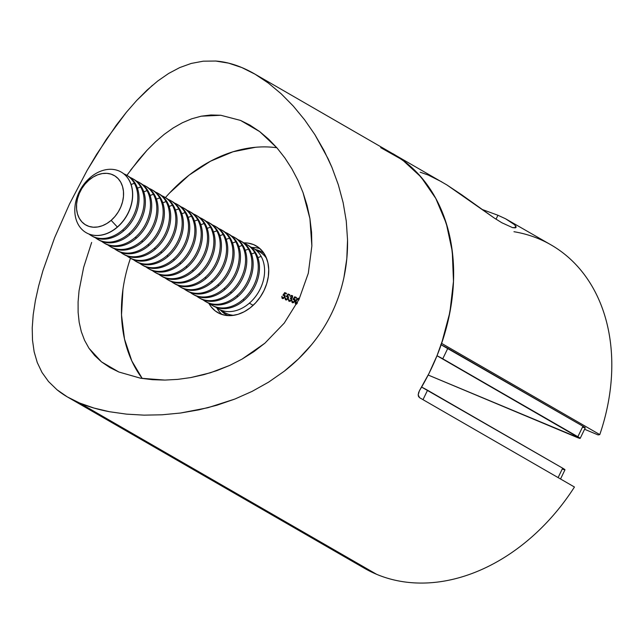 <?xml version="1.0" encoding="UTF-8"?>
<svg xmlns="http://www.w3.org/2000/svg" width="644" height="644" viewBox="0 0 644 644"><rect width="100%" height="100%" fill="white"/><g stroke="black" fill="none" stroke-linecap="round" stroke-linejoin="round"><path stroke-width="0.97" d="M253.704 244.656A38.503 29.189 120 0 1 256.215 245.903A38.503 29.189 120 0 1 263.154 292.223A38.503 29.189 120 0 1 220.256 313.853L225.843 315.399L231.864 315.552L238.079 314.312L244.253 311.72L250.146 307.888L255.531 302.954L260.208 297.109L263.992 290.573L266.737 283.61L268.331 276.477L268.725 269.45L267.904 262.8L265.892 256.779L262.768 251.627L258.647 247.529L253.704 244.656L248.109 243.118L243.674 242.869A38.503 29.189 120 0 1 253.704 244.656L258.55 247.457L253.704 244.656M126.876 175.345L138.734 159.712L146.985 150.31L155.542 141.785L164.276 134.314L173.188 127.963L182.357 122.754L191.743 118.786L201.234 116.186L210.902 114.986L220.795 115.268L240.51 120.412L258.952 131.046L240.51 120.412L249.848 125.057L259.669 131.585L268.637 139.193L277.089 148.023L284.873 157.941L291.829 168.72L297.922 180.328L303.042 192.637L307.059 205.412L309.925 218.622L311.559 232.251L311.865 245.944L308.307 273.225L299.009 299.412L284.237 323.111L264.901 343.188L253.784 351.729L242.031 359.127L229.731 365.406L210.459 372.755L190.906 377.553L177.825 379.372L164.904 380.081L152.475 379.686L140.585 378.221L118.874 372.015L109.947 367.611L101.527 361.896L94.636 355.488L88.969 348.251L84.557 340.306L81.305 331.652L79.172 322.29L78.125 312.388L78.093 301.891L79.043 290.782L83.648 267.365L91.641 242.45M67.314 396.897L364.496 568.306A186.68 141.527 -60 0 0 376.668 574.335L79.695 403.047L67.314 396.897L56.962 389.725L48.517 381.53L41.997 372.449L37.272 362.548L34.14 351.777L32.506 340.225L32.224 327.893L33.206 314.691L35.372 300.668L38.64 286L42.947 270.609L54.603 237.765L69.552 203.898L87.125 170.386L96.568 154.439L116.274 125.218L126.433 112.193L136.721 100.432L152.411 85.338M48.517 381.53L41.997 372.449L37.272 362.548L34.14 351.777L32.506 340.225L32.224 327.893L33.206 314.691L35.372 300.668L38.64 286L42.947 270.609L54.603 237.765L69.552 203.898L87.125 170.386L106.341 139.289L126.433 112.193L136.721 100.432L147.13 90.031L157.764 80.991L168.648 73.456L179.74 67.58L191.212 63.442L203.23 61.188L215.692 61.035L228.564 63.128L241.87 67.572L255.137 74.237L268.315 83.036L281.146 93.766L293.278 106.067L304.62 119.824L314.916 134.701L328.15 158.843L331.926 167.351L338.325 184.772L343.147 202.691L346.271 221.109L347.543 239.954L346.802 258.711L343.96 277.322C341.288 289.864 337.231 301.77 331.797 313.032C326.363 324.318 319.569 334.944 311.398 344.902L298.575 358.805L284.246 371.234L268.637 382.125L252.142 391.367L234.835 399.063L207.915 407.716L180.505 413.029L162.087 414.792L144.031 415.147L126.49 414.132L109.585 411.741L93.911 408.038L79.695 403.047L376.668 574.335A186.68 141.527 -60 0 0 574.448 487.017L419.574 397.686L418.552 396.575L418.173 394.877L419.397 390.787L428.968 373.48L437.083 355.52L443.66 337.11L448.618 318.458L451.903 299.774L453.481 281.259L453.328 263.122L451.452 245.581L447.87 228.821L442.621 213.035L435.763 198.392L427.383 185.061L417.562 173.204L406.42 162.932L394.08 154.375L380.676 147.629L402.436 159.889L420.999 176.995L435.779 198.416L446.308 223.476L452.273 251.402L453.481 281.315L449.89 312.292L441.615 343.373L599.789 434.595A186.68 141.527 -60 0 0 551.031 244.889L505.58 218.783L514.757 224.828L515.973 227.509L512.584 227.646L501.829 222.744L494.302 218.058L461.796 194.858L446.831 184.9L437.204 179.346L428.18 175.031L420.178 172.206M128.776 263.428L130.466 258.228A140.006 106.147 -60 0 0 142.252 378.495L131.835 360.986L124.517 339.106L121.515 314.924L122.956 289.365M169.501 193.079L189.095 175.136L210.524 161.193L232.975 151.783L255.571 147.275M287.369 296.699L288.19 298.566L286.041 299.307L286.701 299.685L285.179 297.745L285.743 299.863L288.198 298.542L288.005 296.321L287.152 296.047L287.812 296.433L287.152 296.047L288.093 294.686L289.567 295.306L289.84 294.735L288.061 293.994L286.274 296.578L287.957 297.319L287.023 299.219L285.839 299.186L285.179 297.745L285.316 299.549L287.103 299.766L288.448 297.81L288.19 296.506L287.152 296.047L288.093 294.686L289.567 295.306L289.84 294.735L288.061 293.994L289.8 294.823L288.061 293.994L286.274 296.578L287.643 296.852M294.034 299.484L294.847 301.36L292.706 302.1L293.366 302.479L291.845 300.539L292.408 302.656L294.863 301.336L294.662 299.114L293.817 298.84L294.477 299.219L293.817 298.84L294.759 297.48L296.232 298.1L296.506 297.528L294.727 296.787L292.94 299.371L294.622 300.112L293.688 302.012L292.505 301.972L291.845 300.539L291.974 302.342L293.761 302.559L295.113 300.603L294.855 299.299L293.817 298.84L294.759 297.48L296.232 298.1L296.506 297.528L294.727 296.787L296.465 297.617L294.727 296.787L292.94 299.371L294.308 299.645M208.833 303.276L211.192 306.882L215.305 310.98L220.256 313.853A38.503 29.189 120 0 1 217.744 312.606A38.503 29.189 120 0 1 208.833 303.276M295.685 304.016L295.773 300.563L298.631 298.252L299.251 298.905L298.405 298.18L296.94 298.768L295.298 301.69L295.29 303.614L296.667 304.105M289.51 300.498L288.488 299.049L289.148 301.287L291.507 300.128L291.482 298.365L292.545 297.431L292.239 295.612L290.001 296.345L291.708 296.031L292.255 296.86L290.331 298.277L291.233 299.412L290.702 300.515L289.076 300.49L288.488 299.049L288.729 301.022L290.79 301.006L292.658 296.216L291.474 295.371L290.001 296.345L291.925 296.159M283.183 298.18L281.847 296.345L282.41 298.47L284.865 297.142L284.672 294.928L283.819 294.654L284.479 295.033L283.819 294.654L284.761 293.294L286.234 293.906L286.508 293.342L284.728 292.593L282.949 295.185L284.624 295.926L283.69 297.826L282.507 297.786L281.847 296.345L281.983 298.156L283.771 298.373L285.115 296.417L284.857 295.113L283.819 294.654L284.761 293.294L286.234 293.906L286.508 293.342L284.728 292.593L286.467 293.431L284.728 292.593L282.949 295.185L284.31 295.459M419.397 390.787A186.68 141.527 -60 0 0 392.856 153.658A186.68 141.527 120 0 1 441.615 343.373L599.789 434.595L598.091 434.925L584.583 429.266L598.091 434.925L599.789 434.595A186.68 141.527 120 0 0 513.952 231.719M515.699 225.955L516.102 226.857L515.337 227.879L512.584 227.646L501.829 222.744L494.302 218.058L446.831 184.9L255.137 74.237M276.848 147.75A140.006 106.147 -60 0 0 165.436 197.587M259.991 248.648A38.503 29.189 -60 0 0 251.86 247.497A38.503 29.189 120 0 1 259.991 248.648M216.939 308.041A38.503 29.189 -60 0 0 222.003 314.505A38.503 29.189 120 0 1 216.939 308.041M353.17 560.779A186.68 141.527 120 0 0 376.668 574.335A186.68 141.527 120 0 0 574.448 487.017L419.574 397.686L418.173 394.877L418.785 391.979M157.764 80.991L168.648 73.456L179.74 67.58L191.212 63.442L203.23 61.188L215.692 61.035C224.329 61.687 233.056 63.869 241.87 67.572C250.653 71.243 259.468 76.395 268.315 83.036L281.146 93.766L293.278 106.067L304.62 119.824L314.916 134.701L324.037 150.551L331.926 167.351L338.325 184.772L343.147 202.691L346.271 221.109L347.543 239.954C347.736 252.698 346.536 265.151 343.96 277.322C341.32 289.768 337.263 301.674 331.797 313.032C326.315 324.407 319.513 335.025 311.398 344.902C303.453 354.562 294.397 363.337 284.246 371.234L268.637 382.125L252.142 391.367L234.835 399.063L216.948 405.221L198.827 409.85L180.505 413.029L162.087 414.792L144.031 415.147L126.49 414.132L109.585 411.741C98.468 409.648 88.51 406.75 79.695 403.047C70.929 399.385 63.354 394.941 56.962 389.725M79.043 290.782L78.093 301.891L78.125 312.388L79.172 322.29L81.305 331.652L84.557 340.306L88.969 348.251L101.527 361.896L118.874 372.015L140.585 378.221L164.904 380.081L177.825 379.372L190.906 377.553L203.955 374.631L216.939 370.598L229.731 365.406L242.031 359.127L264.901 343.188L284.237 323.111L299.009 299.412L308.307 273.225L311.865 245.944L309.925 218.622L303.042 192.637L297.922 180.328L291.829 168.72L284.873 157.941L277.089 148.023L259.669 131.585L240.51 120.412L220.795 115.268L201.234 116.186L191.743 118.786L182.357 122.754L173.188 127.963L164.276 134.314L155.542 141.785L146.985 150.31L130.732 169.976M296.055 304.153L295.757 303.219M298.092 298.768L299.049 298.558L297.6 299.146M295.813 304.081L296.61 304.121M295.797 302.736L296.176 304.274M297.488 302.954L296.103 303.517L296.159 300.724L298.373 298.824L298.872 299.677M298.518 298.913L299.09 299.235M297.126 303.308L296.007 303.469L296.667 303.855M296.103 303.517L295.604 302.294L297.053 299.291L298.373 298.824L298.856 300.056M294.477 299.219L295.041 299.331L294.477 299.219M292.642 302.728L292.336 301.795M292.706 302.1L293.262 302.422M293.825 299.42L294.115 299.009L293.825 299.42M295.073 297.617L295.387 297.166L295.073 297.617M294.694 299.871L295.282 300.49M292.344 301.577L292.795 302.873M292.384 302.213L292.634 302.728M291.442 295.966L292.4 295.773M289.341 301.352L288.987 300.386M291.732 299.227L290.605 297.713L290.331 298.277L291.458 300.217L289.43 300.724L288.85 300.12M289.43 300.724L290.5 301.199M290.331 298.277L291.201 298.776M291.708 296.031L292.521 297.48L290.605 297.713L291.845 298.212M291.08 296.232L292.634 295.838M291.595 295.886L292.135 295.749M289.414 301.424L288.987 300.281M290.082 301.102L290.508 301.199M291.756 299.259L290.991 298.655L291.265 298.092L292.062 298.196M287.812 296.433L288.375 296.538L287.812 296.433M286.041 299.307L286.596 299.629M287.168 296.626L287.449 296.216L287.168 296.626M288.407 294.823L288.721 294.372L288.407 294.823M288.029 297.077L288.617 297.705M285.719 299.42L286.129 300.08M284.479 295.033L285.042 295.137L284.479 295.033M284.036 295.298L284.857 297.174L282.611 297.858L283.263 298.236M282.708 297.906L283.779 298.365M283.835 295.234L284.117 294.823L283.835 295.234M285.083 293.423L285.389 292.98L285.083 293.423M284.696 295.677L285.284 296.304M283.843 298.365L283.167 298.164M282.386 298.027L282.797 298.687M560.538 478.991L564.973 469.814A11.664 0.733 -154.2 0 0 562.655 468.172L427.552 390.24L422.995 399.666L427.552 390.24A11.664 0.733 -154.2 0 0 421.595 387.092L562.655 468.172L564.498 469.806M563.693 469.565L562.534 469.138M562.655 468.172L558.106 477.59L562.655 468.172M582.804 427.197L583.963 427.624M584.768 427.866L582.933 426.231L440.77 344.612M580.18 438.363L585.251 427.882A11.664 0.733 -154.2 0 0 582.933 426.231L577.861 436.721A11.664 0.733 25.8 0 1 580.18 438.363A11.664 0.733 25.8 0 1 576.267 437.091L428.18 375.033L580.123 438.403L436.994 355.738A11.664 0.733 25.8 0 1 442.758 358.788L447.822 348.307L582.933 426.231L577.861 436.721L442.758 358.788L447.822 348.307A11.664 0.733 -154.2 0 0 441.124 344.79M516.102 226.857L515.973 227.509M481.825 209.348L497.933 215.257L496.033 219.193L497.933 215.257L505.58 218.783M441.856 181.922L428.18 175.031M511.256 222.059L514.757 224.828M129.251 180.352A35.001 26.533 -60 0 0 121.297 172.125A35.001 26.533 -60 0 0 121.233 172.093A35.001 26.533 120 0 1 129.251 180.352A35.001 26.533 120 0 1 117.474 227.082A35.001 26.533 -60 0 0 129.251 180.352M117.345 227.01L117.474 227.082A35.001 26.533 120 0 1 86.256 232.734A35.001 26.533 -60 0 0 86.32 232.766A35.001 26.533 -60 0 0 117.474 227.082L117.345 227.01A35.001 26.533 -60 0 0 129.13 180.28A35.001 26.533 -60 0 0 90.015 177.736A35.001 26.533 120 0 1 121.169 172.053A35.001 26.533 120 0 1 117.345 227.01L111.162 220.353L117.345 227.01A35.001 26.533 120 0 1 86.191 232.693A35.001 26.533 120 0 1 90.015 177.736L88.888 180.183A28.529 21.63 120 0 1 120.766 182.26A28.529 21.63 120 0 1 111.162 220.353L114.994 216.448L118.255 211.932L120.814 206.957L122.569 201.733L123.463 196.452L123.455 191.316L122.545 186.518L120.766 182.26L118.198 178.686L114.93 175.941L111.082 174.138L106.815 173.333L102.291 173.558L97.671 174.822L93.147 177.052L88.888 180.183L85.056 184.079L81.796 188.603L79.244 193.57L77.481 198.795L76.588 204.084L76.604 209.219L77.505 214.009L79.284 218.276L81.852 221.85L85.129 224.587L88.969 226.398L93.235 227.203L97.767 226.97L102.38 225.714L106.904 223.476L111.162 220.353A28.529 21.63 120 0 1 79.284 218.276A28.529 21.63 120 0 1 88.888 180.183L90.015 177.736A35.001 26.533 -60 0 0 78.238 224.466A35.001 26.533 -60 0 0 117.345 227.01M127.013 175.442A35.001 26.533 120 0 1 135.594 184.007A35.001 26.533 120 0 1 123.809 230.737L122.585 230.037A35.001 26.533 -60 0 0 134.371 183.307L131.078 184.49L134.371 183.307A35.001 26.533 -60 0 0 123.745 173.791A35.001 26.533 120 0 1 126.409 175.079A35.001 26.533 120 0 1 134.371 183.307A35.001 26.533 120 0 1 122.585 230.037L123.809 230.737A35.001 26.533 -60 0 0 135.594 184.007A35.001 26.533 -60 0 0 127.633 175.78L126.409 175.079M133.356 179.096A35.001 26.533 120 0 1 141.93 187.67A35.001 26.533 120 0 1 130.152 234.4L128.929 233.692A35.001 26.533 -60 0 0 140.706 186.961L137.422 188.145L140.706 186.961A35.001 26.533 -60 0 0 130.088 177.446A35.001 26.533 120 0 1 132.753 178.734A35.001 26.533 120 0 1 140.706 186.961A35.001 26.533 120 0 1 128.929 233.692L130.152 234.4A35.001 26.533 -60 0 0 141.93 187.67A35.001 26.533 -60 0 0 133.976 179.443L132.753 178.734M139.7 182.751A35.001 26.533 120 0 1 148.273 191.324A35.001 26.533 120 0 1 136.488 238.055L135.272 237.346A35.001 26.533 -60 0 0 147.049 190.616L143.757 191.799L147.049 190.616A35.001 26.533 -60 0 0 136.423 181.101A35.001 26.533 120 0 1 139.088 182.389A35.001 26.533 120 0 1 147.049 190.616A35.001 26.533 120 0 1 135.272 237.346L136.488 238.055A35.001 26.533 -60 0 0 148.273 191.324A35.001 26.533 -60 0 0 140.312 183.097L139.088 182.389M146.035 186.414A35.001 26.533 120 0 1 154.608 194.979A35.001 26.533 120 0 1 142.831 241.709L141.608 241.009A35.001 26.533 -60 0 0 153.385 194.279L150.1 195.454L153.385 194.279A35.001 26.533 -60 0 0 142.767 184.764A35.001 26.533 120 0 1 145.431 186.044A35.001 26.533 120 0 1 153.385 194.279A35.001 26.533 120 0 1 141.608 241.009L142.831 241.709A35.001 26.533 -60 0 0 154.608 194.979A35.001 26.533 -60 0 0 146.655 186.752L145.431 186.044M152.378 190.069A35.001 26.533 120 0 1 160.952 198.634A35.001 26.533 120 0 1 149.167 245.364L147.951 244.664A35.001 26.533 -60 0 0 159.728 197.933L156.436 199.117L159.728 197.933A35.001 26.533 -60 0 0 149.102 188.418A35.001 26.533 120 0 1 151.767 189.706A35.001 26.533 120 0 1 159.728 197.933A35.001 26.533 120 0 1 147.951 244.664L149.167 245.364A35.001 26.533 -60 0 0 160.952 198.634A35.001 26.533 -60 0 0 152.99 190.407L151.767 189.706M158.714 193.723A35.001 26.533 120 0 1 167.287 202.297A35.001 26.533 120 0 1 155.51 249.019L154.286 248.318A35.001 26.533 -60 0 0 166.063 201.588L162.779 202.771L166.063 201.588A35.001 26.533 -60 0 0 155.446 192.073A35.001 26.533 120 0 1 158.11 193.361A35.001 26.533 120 0 1 166.063 201.588A35.001 26.533 120 0 1 154.286 248.318L155.51 249.019A35.001 26.533 -60 0 0 167.287 202.297A35.001 26.533 -60 0 0 159.334 194.061L158.11 193.361M165.057 197.378A35.001 26.533 120 0 1 173.63 205.951A35.001 26.533 120 0 1 161.845 252.681L160.63 251.973A35.001 26.533 -60 0 0 172.407 205.243L169.114 206.426L172.407 205.243A35.001 26.533 -60 0 0 161.781 195.728A35.001 26.533 120 0 1 164.445 197.016A35.001 26.533 120 0 1 172.407 205.243A35.001 26.533 120 0 1 160.63 251.973L161.845 252.681A35.001 26.533 -60 0 0 173.63 205.951A35.001 26.533 -60 0 0 165.669 197.724L164.445 197.016M171.393 201.033A35.001 26.533 120 0 1 179.966 209.606A35.001 26.533 120 0 1 168.189 256.336L166.965 255.628A35.001 26.533 -60 0 0 178.742 208.898L175.458 210.081L178.742 208.898A35.001 26.533 -60 0 0 168.124 199.382A35.001 26.533 120 0 1 170.789 200.67A35.001 26.533 120 0 1 178.742 208.898A35.001 26.533 120 0 1 166.965 255.628L168.189 256.336A35.001 26.533 -60 0 0 179.966 209.606A35.001 26.533 -60 0 0 172.012 201.379L170.789 200.67M177.736 204.695A35.001 26.533 120 0 1 186.309 213.261A35.001 26.533 120 0 1 174.524 259.991L173.308 259.291A35.001 26.533 -60 0 0 185.086 212.56L181.793 213.736L185.086 212.56A35.001 26.533 -60 0 0 174.46 203.045A35.001 26.533 120 0 1 177.124 204.333A35.001 26.533 120 0 1 185.086 212.56A35.001 26.533 120 0 1 173.308 259.291L174.524 259.991A35.001 26.533 -60 0 0 186.309 213.261A35.001 26.533 -60 0 0 178.348 205.034L177.124 204.333M184.071 208.35A35.001 26.533 120 0 1 192.645 216.915A35.001 26.533 120 0 1 180.867 263.646L179.644 262.945A35.001 26.533 -60 0 0 191.429 216.215L188.137 217.398L191.429 216.215A35.001 26.533 -60 0 0 180.803 206.7A35.001 26.533 120 0 1 183.468 207.988A35.001 26.533 120 0 1 191.429 216.215A35.001 26.533 120 0 1 179.644 262.945L180.867 263.646A35.001 26.533 -60 0 0 192.645 216.915A35.001 26.533 -60 0 0 184.691 208.688L183.468 207.988M190.415 212.005A35.001 26.533 120 0 1 198.988 220.578A35.001 26.533 120 0 1 187.203 267.308L185.987 266.6A35.001 26.533 -60 0 0 197.764 219.87L194.472 221.053L197.764 219.87A35.001 26.533 -60 0 0 187.138 210.355A35.001 26.533 120 0 1 189.803 211.643A35.001 26.533 120 0 1 197.764 219.87A35.001 26.533 120 0 1 185.987 266.6L187.203 267.308A35.001 26.533 -60 0 0 198.988 220.578A35.001 26.533 -60 0 0 191.027 212.351L189.803 211.643M196.75 215.66A35.001 26.533 120 0 1 205.323 224.233A35.001 26.533 120 0 1 193.546 270.963L192.323 270.255A35.001 26.533 -60 0 0 204.108 223.524L200.815 224.708L204.108 223.524A35.001 26.533 -60 0 0 193.482 214.009A35.001 26.533 120 0 1 196.146 215.297A35.001 26.533 120 0 1 204.108 223.524A35.001 26.533 120 0 1 192.323 270.255L193.546 270.963A35.001 26.533 -60 0 0 205.323 224.233A35.001 26.533 -60 0 0 197.37 216.006L196.146 215.297M203.093 219.322A35.001 26.533 120 0 1 211.667 227.887A35.001 26.533 120 0 1 199.882 274.618L198.666 273.909A35.001 26.533 -60 0 0 210.443 227.187L207.151 228.362L210.443 227.187A35.001 26.533 -60 0 0 199.817 217.664A35.001 26.533 120 0 1 202.482 218.952A35.001 26.533 120 0 1 210.443 227.187A35.001 26.533 120 0 1 198.666 273.909L199.882 274.618A35.001 26.533 -60 0 0 211.667 227.887A35.001 26.533 -60 0 0 203.705 219.66L202.482 218.952M209.429 222.977A35.001 26.533 120 0 1 218.002 231.542A35.001 26.533 120 0 1 206.225 278.272L205.001 277.572A35.001 26.533 -60 0 0 216.787 230.842L213.494 232.025L216.787 230.842A35.001 26.533 -60 0 0 206.161 221.327A35.001 26.533 120 0 1 208.825 222.615A35.001 26.533 120 0 1 216.787 230.842A35.001 26.533 120 0 1 205.001 277.572L206.225 278.272A35.001 26.533 -60 0 0 218.002 231.542A35.001 26.533 -60 0 0 210.049 223.315L208.825 222.615M215.772 226.632A35.001 26.533 120 0 1 224.345 235.197A35.001 26.533 120 0 1 212.56 281.927L211.345 281.227A35.001 26.533 -60 0 0 223.122 234.497L219.829 235.68L223.122 234.497A35.001 26.533 -60 0 0 212.496 224.981A35.001 26.533 120 0 1 215.168 226.269A35.001 26.533 120 0 1 223.122 234.497A35.001 26.533 120 0 1 211.345 281.227L212.56 281.927A35.001 26.533 -60 0 0 224.345 235.197A35.001 26.533 -60 0 0 216.384 226.97L215.168 226.269M222.108 230.286A35.001 26.533 120 0 1 230.681 238.86A35.001 26.533 120 0 1 218.904 285.59L217.68 284.881A35.001 26.533 -60 0 0 229.465 238.151L226.173 239.335L229.465 238.151A35.001 26.533 -60 0 0 218.839 228.636A35.001 26.533 120 0 1 221.504 229.924A35.001 26.533 120 0 1 229.465 238.151A35.001 26.533 120 0 1 217.68 284.881L218.904 285.59A35.001 26.533 -60 0 0 230.681 238.86A35.001 26.533 -60 0 0 222.727 230.633L221.504 229.924M228.451 233.941A35.001 26.533 120 0 1 237.024 242.514A35.001 26.533 120 0 1 225.239 289.245L224.023 288.536A35.001 26.533 -60 0 0 235.801 241.806L232.508 242.989L235.801 241.806A35.001 26.533 -60 0 0 225.175 232.291A35.001 26.533 120 0 1 227.847 233.579A35.001 26.533 120 0 1 235.801 241.806A35.001 26.533 120 0 1 224.023 288.536L225.239 289.245A35.001 26.533 -60 0 0 237.024 242.514A35.001 26.533 -60 0 0 229.063 234.287L227.847 233.579M234.786 237.604A35.001 26.533 120 0 1 243.36 246.169A35.001 26.533 120 0 1 231.582 292.899L230.359 292.199A35.001 26.533 -60 0 0 242.144 245.469L238.852 246.644L242.144 245.469A35.001 26.533 -60 0 0 231.518 235.954A35.001 26.533 120 0 1 234.183 237.233A35.001 26.533 120 0 1 242.144 245.469A35.001 26.533 120 0 1 230.359 292.199L231.582 292.899A35.001 26.533 -60 0 0 243.36 246.169A35.001 26.533 -60 0 0 235.406 237.942L234.183 237.233M241.13 241.258A35.001 26.533 120 0 1 249.703 249.824A35.001 26.533 120 0 1 237.918 296.554L236.702 295.854A35.001 26.533 -60 0 0 248.479 249.123L245.187 250.307L248.479 249.123A35.001 26.533 -60 0 0 237.853 239.608A35.001 26.533 120 0 1 240.526 240.896A35.001 26.533 120 0 1 248.479 249.123A35.001 26.533 120 0 1 236.702 295.854L237.918 296.554A35.001 26.533 -60 0 0 249.703 249.824A35.001 26.533 -60 0 0 241.742 241.597L240.526 240.896M247.465 244.913A35.001 26.533 120 0 1 256.038 253.486A35.001 26.533 120 0 1 244.261 300.209L243.038 299.508A35.001 26.533 -60 0 0 254.823 252.778L251.53 253.961L254.823 252.778A35.001 26.533 -60 0 0 244.197 243.263A35.001 26.533 120 0 1 246.861 244.551A35.001 26.533 120 0 1 254.823 252.778A35.001 26.533 120 0 1 243.038 299.508L244.261 300.209A35.001 26.533 -60 0 0 256.038 253.486A35.001 26.533 -60 0 0 248.085 245.251L246.861 244.551M261.158 256.433A35.001 26.533 -60 0 0 250.532 246.918A35.001 26.533 120 0 1 253.205 248.206A35.001 26.533 120 0 1 261.158 256.433A35.001 26.533 120 0 1 249.381 303.163L253.148 305.337L249.381 303.163A35.001 26.533 120 0 1 218.227 308.846A35.001 26.533 120 0 1 215.772 307.18A35.001 26.533 -60 0 0 249.381 303.163A35.001 26.533 -60 0 0 261.158 256.433L257.866 257.616L261.158 256.433M222.816 311.342A35.001 26.533 -60 0 0 233.772 315.319A35.001 26.533 -60 0 1 224.732 312.598L218.227 308.846M266.584 258.421A35.001 26.533 -60 0 0 259.709 251.957L253.205 248.206M255.507 249.534A36.024 27.314 120 0 1 264.169 253.615M228.403 315.632A36.024 27.314 120 0 1 220.53 310.175M244.261 300.209A35.001 26.533 120 0 1 212.504 305.53A35.001 26.533 -60 0 0 213.108 305.892A35.001 26.533 -60 0 0 244.261 300.209M243.038 299.508A35.001 26.533 120 0 1 211.884 305.192A35.001 26.533 120 0 1 209.437 303.525A35.001 26.533 -60 0 0 243.038 299.508M237.918 296.554A35.001 26.533 120 0 1 206.161 301.875A35.001 26.533 -60 0 0 206.772 302.237A35.001 26.533 -60 0 0 237.918 296.554M236.702 295.854A35.001 26.533 120 0 1 205.549 301.537A35.001 26.533 120 0 1 203.093 299.871A35.001 26.533 -60 0 0 236.702 295.854M231.582 292.899A35.001 26.533 120 0 1 199.825 298.22A35.001 26.533 -60 0 0 200.429 298.583A35.001 26.533 -60 0 0 231.582 292.899M230.359 292.199A35.001 26.533 120 0 1 199.205 297.874A35.001 26.533 120 0 1 196.758 296.216A35.001 26.533 -60 0 0 230.359 292.199M225.239 289.245A35.001 26.533 120 0 1 193.482 294.566A35.001 26.533 -60 0 0 194.094 294.928A35.001 26.533 -60 0 0 225.239 289.245M224.023 288.536A35.001 26.533 120 0 1 192.87 294.219A35.001 26.533 120 0 1 190.415 292.553A35.001 26.533 -60 0 0 224.023 288.536M218.904 285.59A35.001 26.533 120 0 1 187.146 290.903A35.001 26.533 -60 0 0 187.75 291.265A35.001 26.533 -60 0 0 218.904 285.59M217.68 284.881A35.001 26.533 120 0 1 186.527 290.565A35.001 26.533 120 0 1 184.079 288.898A35.001 26.533 -60 0 0 217.68 284.881M212.56 281.927A35.001 26.533 120 0 1 180.803 287.248A35.001 26.533 -60 0 0 181.415 287.61A35.001 26.533 -60 0 0 212.56 281.927M211.345 281.227A35.001 26.533 120 0 1 180.191 286.91A35.001 26.533 120 0 1 177.736 285.244A35.001 26.533 -60 0 0 211.345 281.227M206.225 278.272A35.001 26.533 120 0 1 174.468 283.593A35.001 26.533 -60 0 0 175.071 283.956A35.001 26.533 -60 0 0 206.225 278.272M205.001 277.572A35.001 26.533 120 0 1 173.848 283.255A35.001 26.533 120 0 1 171.401 281.589A35.001 26.533 -60 0 0 205.001 277.572M199.882 274.618A35.001 26.533 120 0 1 168.124 279.939A35.001 26.533 -60 0 0 168.728 280.301A35.001 26.533 -60 0 0 199.882 274.618M198.666 273.909A35.001 26.533 120 0 1 167.512 279.593A35.001 26.533 120 0 1 165.057 277.934A35.001 26.533 -60 0 0 198.666 273.909M193.546 270.963A35.001 26.533 120 0 1 161.789 276.284A35.001 26.533 -60 0 0 162.393 276.646A35.001 26.533 -60 0 0 193.546 270.963M192.323 270.255A35.001 26.533 120 0 1 161.169 275.938A35.001 26.533 120 0 1 158.722 274.272A35.001 26.533 -60 0 0 192.323 270.255M187.203 267.308A35.001 26.533 120 0 1 155.446 272.621A35.001 26.533 -60 0 0 156.049 272.984A35.001 26.533 -60 0 0 187.203 267.308M185.987 266.6A35.001 26.533 120 0 1 154.834 272.283A35.001 26.533 120 0 1 152.378 270.617A35.001 26.533 -60 0 0 185.987 266.6M180.867 263.646A35.001 26.533 120 0 1 149.11 268.967A35.001 26.533 -60 0 0 149.714 269.329A35.001 26.533 -60 0 0 180.867 263.646M179.644 262.945A35.001 26.533 120 0 1 148.49 268.629A35.001 26.533 120 0 1 146.043 266.962A35.001 26.533 -60 0 0 179.644 262.945M174.524 259.991A35.001 26.533 120 0 1 142.767 265.312A35.001 26.533 -60 0 0 143.37 265.674A35.001 26.533 -60 0 0 174.524 259.991M173.308 259.291A35.001 26.533 120 0 1 142.155 264.966A35.001 26.533 120 0 1 139.7 263.307A35.001 26.533 -60 0 0 173.308 259.291M168.189 256.336A35.001 26.533 120 0 1 136.431 261.657A35.001 26.533 -60 0 0 137.035 262.019A35.001 26.533 -60 0 0 168.189 256.336M166.965 255.628A35.001 26.533 120 0 1 135.812 261.311A35.001 26.533 120 0 1 133.364 259.645A35.001 26.533 -60 0 0 166.965 255.628M161.845 252.681A35.001 26.533 120 0 1 130.088 257.994A35.001 26.533 -60 0 0 130.692 258.365A35.001 26.533 -60 0 0 161.845 252.681M160.63 251.973A35.001 26.533 120 0 1 129.476 257.656A35.001 26.533 120 0 1 127.021 255.99A35.001 26.533 -60 0 0 160.63 251.973M155.51 249.019A35.001 26.533 120 0 1 123.753 254.34A35.001 26.533 -60 0 0 124.356 254.702A35.001 26.533 -60 0 0 155.51 249.019M154.286 248.318A35.001 26.533 120 0 1 123.133 254.002A35.001 26.533 120 0 1 120.686 252.335A35.001 26.533 -60 0 0 154.286 248.318M149.167 245.364A35.001 26.533 120 0 1 117.409 250.685A35.001 26.533 -60 0 0 118.013 251.047A35.001 26.533 -60 0 0 149.167 245.364M147.951 244.664A35.001 26.533 120 0 1 116.797 250.347A35.001 26.533 120 0 1 114.342 248.681A35.001 26.533 -60 0 0 147.951 244.664M142.831 241.709A35.001 26.533 120 0 1 111.074 247.03A35.001 26.533 -60 0 0 111.678 247.393A35.001 26.533 -60 0 0 142.831 241.709M141.608 241.009A35.001 26.533 120 0 1 110.454 246.684A35.001 26.533 120 0 1 108.007 245.026A35.001 26.533 -60 0 0 141.608 241.009M136.488 238.055A35.001 26.533 120 0 1 104.731 243.376A35.001 26.533 -60 0 0 105.334 243.738A35.001 26.533 -60 0 0 136.488 238.055M135.272 237.346A35.001 26.533 120 0 1 104.119 243.029A35.001 26.533 120 0 1 101.663 241.363A35.001 26.533 -60 0 0 135.272 237.346M130.152 234.4A35.001 26.533 120 0 1 98.395 239.713A35.001 26.533 -60 0 0 98.999 240.075A35.001 26.533 -60 0 0 130.152 234.4M128.929 233.692A35.001 26.533 120 0 1 97.775 239.375A35.001 26.533 120 0 1 95.328 237.708A35.001 26.533 -60 0 0 128.929 233.692M123.809 230.737A35.001 26.533 120 0 1 92.052 236.058A35.001 26.533 -60 0 0 92.656 236.42A35.001 26.533 -60 0 0 123.809 230.737M122.585 230.037A35.001 26.533 120 0 1 91.44 235.72A35.001 26.533 120 0 1 88.985 234.054A35.001 26.533 -60 0 0 122.585 230.037M298.462 298.872L299.122 299.251M289.293 300.659L289.953 301.038M213.108 305.892L211.884 305.192M206.772 302.237L205.549 301.537M200.429 298.583L199.205 297.874M194.094 294.928L192.87 294.219M187.75 291.265L186.527 290.565M181.415 287.61L180.191 286.91M175.071 283.956L173.848 283.255M168.728 280.301L167.512 279.593M162.393 276.646L161.169 275.938M156.049 272.984L154.834 272.283M149.714 269.329L148.49 268.629M143.37 265.674L142.155 264.966M137.035 262.019L135.812 261.311M130.692 258.365L129.476 257.656M124.356 254.702L123.133 254.002M118.013 251.047L116.797 250.347M111.678 247.393L110.454 246.684M105.334 243.738L104.119 243.029M98.999 240.075L97.775 239.375M92.656 236.42L91.44 235.72"/></g></svg>
